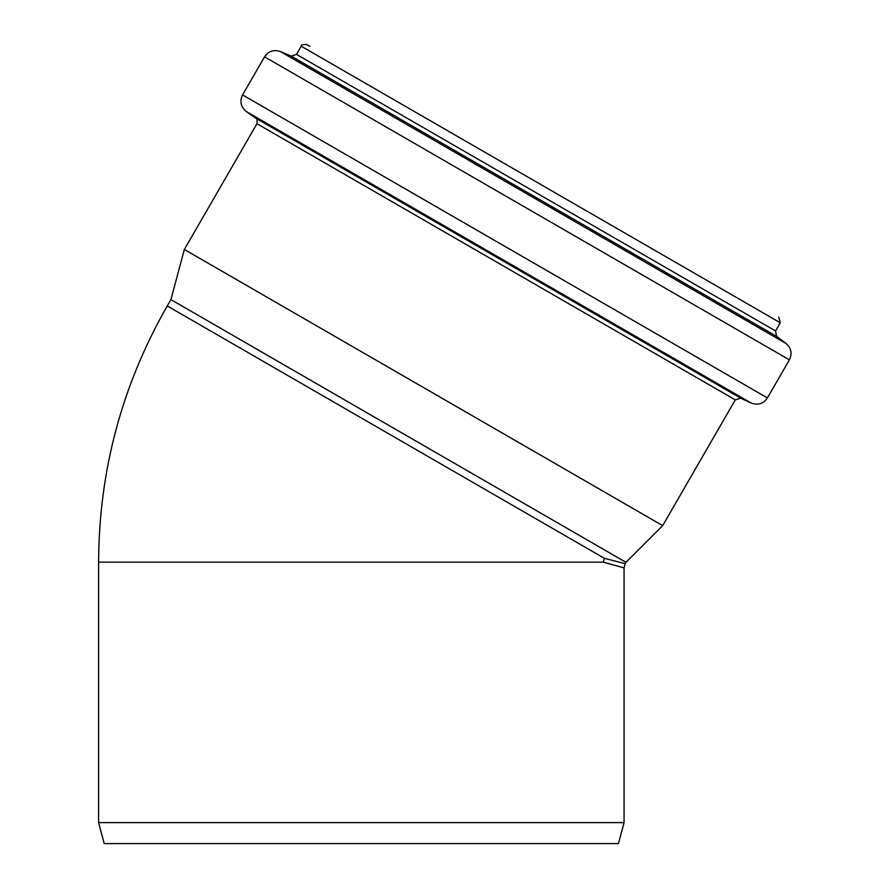 <?xml version="1.0" encoding="UTF-8"?>
<svg xmlns="http://www.w3.org/2000/svg" width="888" height="888" viewBox="0 0 888 888"><rect width="100%" height="100%" fill="white"/><g stroke="black" fill="none" stroke-linecap="round" stroke-linejoin="round"><path stroke-width="1.33" d="M624.064 822.61L618.437 843.6L104.229 843.6L98.601 822.61L624.064 822.61L624.064 567.898L625.174 563.702M167.255 305.938C121.9 385.325 99.012 470.74 98.601 562.16L603.318 562.16L604.351 558.297L625.185 563.702L625.985 562.326L170.918 299.6L167.255 305.938L604.351 558.297M603.318 562.16L624.064 567.898M778.743 317.049L780.275 322.777L301.221 46.198C300.777 44.8 302.686 44.278 306.959 44.666L309.868 46.343M780.275 322.777L775.546 330.958L296.503 54.379L291.231 56.144L280.375 51.537C273.77 49.34 268.498 51.104 264.557 56.832L242.568 94.916C239.516 101.398 240.748 106.937 246.254 111.533L751.193 403.052C757.908 405.527 763.325 403.818 767.41 397.935L242.568 94.916M767.41 397.935L789.399 359.851C792.396 353.568 791.286 348.118 786.069 343.501L776.656 336.408L775.546 330.958M625.985 562.326L662.67 525.629L735.286 399.866L740.692 398.157L751.193 403.052M662.67 525.629L184.349 249.473L256.965 123.71L735.286 399.866M776.656 336.408L291.231 56.144M786.069 343.501L280.375 51.537M789.399 359.851L264.557 56.832M740.692 398.157L255.733 118.171L246.254 111.533M98.601 822.61L98.601 562.16M301.221 46.198L296.503 54.379M255.733 118.171C256.843 117.582 257.254 119.425 256.965 123.71M170.918 299.6L184.349 249.473"/></g></svg>
